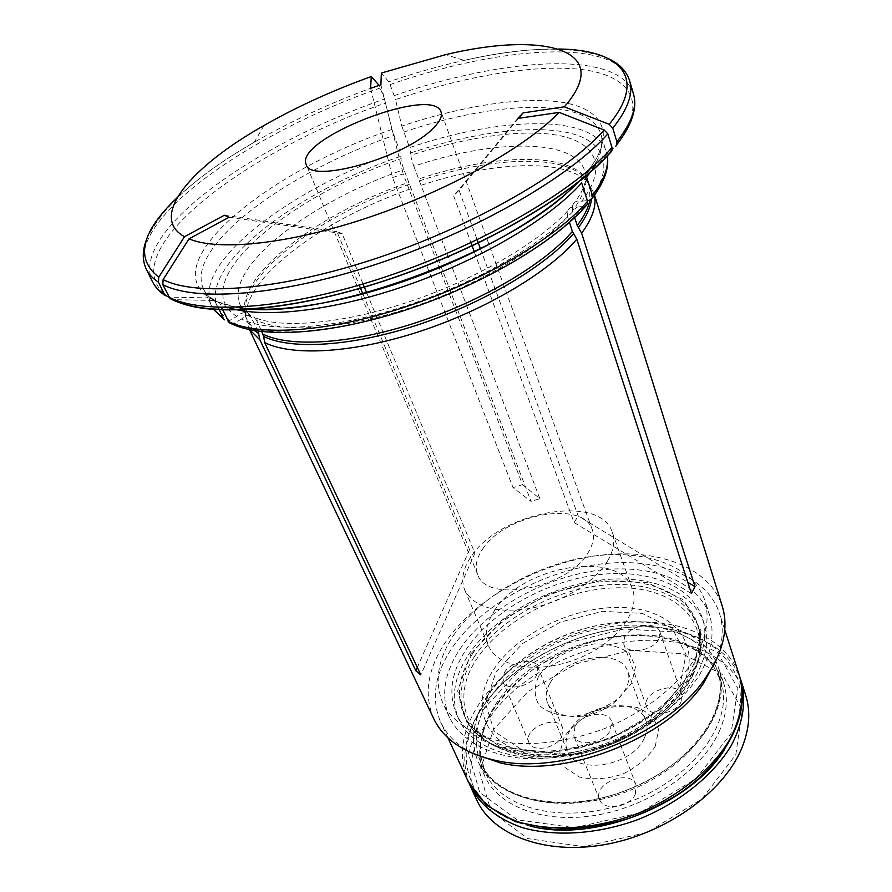 <?xml version="1.0" encoding="UTF-8"?>
<svg xmlns="http://www.w3.org/2000/svg" width="892" height="892" viewBox="0 0 892 892"><rect width="100%" height="100%" fill="white"/><g stroke="black" fill="none" stroke-linecap="round" stroke-linejoin="round"><path stroke-width="0.67" stroke-dasharray="4.46 3.34" d="M471.065 653.49L503.679 619.338L549.082 593.793L599.714 580.803L647.414 582.699L683.74 599.948L700.956 630.577L693.686 669.479L661.44 708.672L610.306 738.911L552.159 752.692L500.869 747.106L467.519 724.449L457.641 690.798L471.065 653.49M468.289 655.074C492.585 618.178 544.499 588.307 595.354 580.77C646.12 573.233 692.605 589.4 704.1 623.475C717.87 661.752 676.549 719.097 610.106 744.764C543.808 770.844 474.577 756.606 458.811 719.119C450.549 699.005 453.705 677.664 468.289 655.074M681.042 701.937L681.756 694.589C677.329 679.503 640.523 692.337 646.689 706.798C649.744 717.826 675.757 714.247 681.042 701.937M658.965 638.906C653.345 651.026 626.697 655.051 623.798 644.336L624.746 636.81C630.611 624.824 656.902 620.899 659.835 631.703L658.965 638.906M472.637 653.602C495.651 618.502 545.123 589.969 593.581 582.721C641.961 575.485 686.16 590.827 697.12 623.073C710.311 659.5 670.862 714.046 607.642 738.464C544.577 763.284 478.625 749.837 463.673 714.079C455.923 695.124 458.912 674.965 472.637 653.602M644.057 738.643C647.258 732.142 647.86 726.099 645.853 720.491C638.259 695.738 583.056 703.933 569.509 731.195C565.662 738.241 564.948 744.876 567.345 751.097C574.905 775.36 631.726 766.54 644.057 738.643M550.018 683.227C564.235 656.233 620.408 647.324 627.778 671.52C632.93 684.777 619.026 703.933 597.428 712.251C575.898 720.747 552.694 716.064 547.51 702.818C545.168 696.741 546.004 690.207 550.018 683.227M735.822 754.632L742.311 710.032L722.42 674.463L682.347 653.78L630.611 650.357L576.221 663.804L527.83 691.679L493.376 729.812L479.64 772.238L491.057 811.33L527.796 838.591L583.859 846.709L647.001 832.515L701.959 799.009L735.822 754.632M635.316 794.214L636.085 785.049C630.533 768.28 592.177 783.511 599.569 799.544C603.349 811.374 629.54 807.572 635.316 794.214M561.793 736.814L562.807 728.151C557.723 713.578 522.188 728.686 528.967 742.557C532.357 752.647 555.928 748.6 561.793 736.814M655.23 746.381L658.608 729.857C655.821 719.666 648.74 712.229 637.367 707.568C624.333 705.104 610.541 706.23 596.012 710.957C582.275 717.614 571.649 726.311 564.145 737.048L559.741 753.272L565.037 767.566L579.309 776.988C592.645 780.032 607.039 779.084 622.516 774.144C637.055 766.986 647.96 757.732 655.23 746.381M574.894 726.623C581.35 713.567 607.831 709.474 611.466 721.115L610.507 730.113C604.33 743.315 577.47 747.552 573.846 736.023L574.894 726.623M504.248 672.824C510.715 661.295 534.509 657.003 537.764 666.87L536.56 675.367C530.316 686.996 506.188 691.434 502.954 681.622L504.248 672.824M538.946 675.545L552.46 660.626C565.037 652.085 578.852 646.533 593.927 643.957C608.5 643.589 620.252 646.689 629.161 653.279L635.528 666.636L631.781 682.859L618.323 698.67C605.155 707.88 590.571 713.756 574.571 716.287C559.362 716.276 547.577 712.641 539.225 705.371C533.962 696.507 533.873 686.561 538.946 675.545M469.426 784.068C460.763 760.753 464.208 736.491 479.74 711.292C505.976 669.524 562.072 636.565 617.755 628.648C673.326 620.776 725.441 639.452 740.248 678.477M530.026 825.992C467.776 811.586 450.415 756.327 480.911 709.831C514.026 656.824 595.711 619.985 661.24 627.667C679.436 630.588 695.615 636.052 709.798 644.057C722.442 653.446 731.774 664.941 737.784 678.533C741.564 693.095 741.207 708.716 736.692 725.363L724.025 750.362M745.645 695.136L742.98 688.223M741.809 685.77C736.201 674.876 727.928 665.789 716.99 658.508M716.945 658.474C655.051 615.469 526.971 653.256 485.527 724.371C479.662 733.938 475.503 743.672 473.05 753.562M473.028 753.617C469.917 766.384 469.972 778.671 473.217 790.479M474.009 793.088L476.729 799.979M482.817 710.01L518.363 671.341L568.026 642.931L623.72 629.005L676.638 632.082L717.592 652.632L737.851 688.39L731.027 733.514L696.072 778.66L639.464 812.958L574.548 827.72L517.115 819.804L479.706 792.408L468.378 752.937L482.817 710.01M370.593 88.341L392.547 177.564L513.034 487.634L531.041 501.404L403.898 169.636C401.578 163.18 400.675 159.512 401.188 158.62L399.728 150.971L391.911 129.474L384.508 99.001C255.235 143.69 129.307 232.232 152.398 281.538M146.645 239.223C161.742 207.089 197.634 174.743 254.32 142.185C292.676 120.197 334.232 101.209 379 85.208L384.508 99.001M366.768 292.955L474.912 553.174L420.823 674.932M256.528 320.295L254.298 317.374C249.905 314.341 245.646 314.898 241.52 319.046C270.187 333.251 335.648 329.037 407.298 305.387C478.904 281.76 546.986 241.576 576.901 207.111C572.385 206.175 569.274 207.479 567.591 211.003L567.535 216.656C539.415 248.835 476.596 285.897 410.576 307.673C344.524 329.46 283.756 333.43 256.528 320.295L261.769 331.634M241.52 319.046L234.273 323.149L229.188 322.692M183.384 303.971L172.97 299.667L214.214 300.459L218.362 302.065L221.55 307.472M172.97 299.667L169.971 298.474M229.099 217.235L342.104 233.604L363.044 283.99M480.52 248.946L578.239 516.022L687.743 582.286M572.441 210.735L572.363 205.483C573.946 201.692 577.091 200.265 581.785 201.202C607.675 167.462 596.112 143.322 560.51 135.807C524.496 128.415 467.798 136.498 411.067 155.241C410.599 156.122 411.513 159.78 413.821 166.246C494.101 139.197 574.615 137.959 584.94 171.242C588.386 182.001 584.215 195.17 572.441 210.735L574.671 217.592M581.785 201.202L587.337 200.6M588.062 170.684C616.528 134.536 603.338 109.671 564.346 102.691C524.864 95.857 463.305 105.512 401.801 126.062L395.524 99.592C466.483 75.597 537.909 63.399 584.907 69.933C631.28 76.645 648.83 104.096 615.814 146.188L588.062 170.684L586.579 172.948L586.601 177.04M518.575 118.324L459.057 190.275L477.164 239.77M575.619 184.388L583.123 176.516L610.942 151.997M583.123 176.516L581.74 178.523L581.673 182.893M401.801 126.062L409.562 147.604C501.226 116.417 594.652 113.685 606.37 151.83L607.296 156.011M411.067 155.241L409.562 147.604M391.911 129.474C268.124 171.42 154.55 262.805 209.631 297.95L214.125 299.868L218.105 307.383M459.057 190.275L453.682 195.905L470.943 242.724M474.354 252.001L574.08 522.534L578.239 516.022M482.617 549.115C504.56 514.26 583.323 499.542 592.31 529.77C594.652 536.449 593.358 543.908 588.43 552.148C568.873 588.163 486.24 604.085 477.666 574.47C474.7 566.777 476.35 558.325 482.617 549.115M342.104 233.604L336.875 231.585L359.208 285.128M362.921 294.014L469.571 549.639L474.912 553.174M392.547 177.564L403.195 173.94L522.556 484.657L513.034 487.634M629.696 80.994C616.428 37.62 501.036 45.994 390.105 84.562L388.812 81.785L381.363 73.021M390.105 84.562L395.524 99.592M607.608 560.878C613.696 550.409 615.279 540.92 612.347 532.424C600.539 492.997 499.732 511.618 471.188 556.53C462.892 568.628 460.729 579.778 464.721 589.98C474.176 607.541 496.242 613.651 530.918 608.288C562.997 601.988 595.209 581.863 607.608 560.878M494.057 611.276C521.207 565.617 620.185 548.535 632.506 589.356C640.824 611.21 615.636 644.091 576.711 659.11C537.887 674.408 497.089 667.249 488.415 645.529C484.267 634.981 486.151 623.553 494.057 611.276M453.593 635.271C479.941 596.391 535.378 564.859 589.501 556.641C643.511 548.435 692.995 565.026 705.003 600.885C709.82 618.713 706.308 638.215 694.455 659.355C676.66 686.996 643.377 712.875 603.906 728.864C573.266 739.947 543.797 744.775 515.487 743.37C479.606 739.881 453.549 724.661 442.856 703.086C434.092 681.834 437.682 659.221 453.593 635.271M459.77 649.309C485.794 610.306 540.853 578.83 594.708 570.824C648.462 562.83 697.789 579.8 709.887 615.948C714.76 633.922 711.348 653.524 699.64 674.731C682.057 702.439 649.064 728.296 609.872 744.173C579.454 755.167 550.152 759.895 521.976 758.345C486.252 754.654 460.227 739.234 449.457 717.491C440.615 696.061 444.049 673.337 459.77 649.309M465.947 649.744C490.366 612.882 542.414 583 593.37 575.385C644.225 567.769 690.765 583.803 702.227 617.777C715.975 655.932 674.475 713.243 607.842 738.977C541.377 765.135 472.046 751.042 456.325 713.656C448.096 693.597 451.307 672.3 465.947 649.744M517.717 118.446L453.682 195.905M574.08 522.534L691.4 593.593M576.901 207.111L584.572 206.286L587.493 204.078M567.535 216.656L569.43 222.409M380.906 84.751L403.195 173.94M522.556 484.657L539.85 498.661L531.041 501.404M413.821 166.246L418.66 179.002C498.595 152.175 578.941 151.584 589.456 185.458L589.924 200.276M539.85 498.661L418.66 179.002M224.36 215.24L336.875 231.585M469.571 549.639L417.289 667.428M209.631 297.95L168.577 297.114C107.887 255.38 243.906 151.227 385.757 102.981M258 331.155L250.05 315.266C245.635 311.732 241.23 312.122 236.826 316.448L229.623 320.518L224.316 319.849M472.314 753.261C457.128 745.277 446.546 734.841 440.57 721.951C430.936 698.759 434.683 674.207 451.809 648.294C479.885 606.593 538.746 573.121 596.28 564.636C653.691 556.173 706.564 574.303 719.443 613.217C723.769 626.753 723.044 641.604 717.268 657.761M433.802 718.818C423.544 694.723 427.435 669.178 445.465 642.184C474.767 599.145 535.813 564.647 595.343 555.917C654.739 547.209 709.408 565.952 722.308 606.326M249.693 329.705L248.467 327.442L245.936 314.976C246.894 274.87 326.227 217.927 411.39 188.591M421.247 185.246C492.306 161.642 564.09 157.984 587.248 181.901L593.827 192.784L594.462 195.281M236.826 316.448C184.51 283.11 286.655 197.199 401.188 158.62M475.626 754.877L478.223 761.824C491.76 792.442 538.021 809.836 591.485 800.202C644.916 790.713 696.485 755.011 713.946 717.101C721.996 699.384 723.59 683.038 718.718 668.063L715.93 661.184M715.797 660.905C695.426 620.598 626.697 610.909 567.089 634.435C507.28 657.46 463.249 711.125 475.536 754.576M718.997 732.031C726.935 714.269 728.452 697.845 723.546 682.77C711.738 647.692 665.833 630.176 616.06 636.921C566.197 643.656 515.688 673.304 492.585 710.623C478.725 733.469 476.072 755.234 484.624 775.917C498.26 806.747 544.376 824.398 597.529 814.965C650.636 805.677 701.77 770.052 718.997 732.031M495.963 672.167L522.723 643.433L560.444 622.014L602.658 611.332L642.285 613.384L672.178 628.347L686.004 654.26L679.704 686.628L653.212 718.829L611.611 743.46L564.302 754.654L522.21 750.049L494.324 731.384L485.46 703.42L495.963 672.167M474.131 657.036C497.078 621.914 546.462 593.392 594.864 586.189C643.188 578.997 687.353 594.418 698.324 626.73C711.548 663.235 672.2 717.804 609.091 742.177C546.138 766.953 480.242 753.417 465.256 717.603C457.485 698.603 460.45 678.411 474.131 657.036M682.57 685.803C703.231 644.225 673.003 609.459 624.088 607.541C575.362 605.088 516.535 633.197 492.73 670.94C468.267 708.516 487.233 749.96 540.05 755.836C592.567 762.314 662.7 727.471 682.57 685.803M692.627 675.623C715.953 628.224 680.819 589.601 625.415 587.873C570.2 585.553 503.857 617.119 476.35 659.578C448.096 701.848 468.579 749.135 529.012 755.948C589.144 763.463 670.238 723.156 692.627 675.623M214.214 300.459C220.569 303.536 228.475 305.811 237.919 307.283M228.307 307.517L220.023 304.228M403.697 132.094C495.829 100.629 589.501 96.96 600.963 134.201C604.241 144.705 600.55 157.538 589.891 172.702M411.034 152.811C469.906 133.321 528.878 124.813 566.576 132.373C603.828 140.066 616.305 165.098 589.434 200.365M215.407 301.697C209.81 298.173 205.862 293.981 203.566 289.142L211.504 305.778C191.312 263.14 292.03 187.877 399.728 150.971M214.136 299.868C209.029 296.835 205.506 293.267 203.566 289.142C183.864 247.485 285.585 172.736 393.818 135.506M558.481 49.015C530.918 48.67 499.464 52.461 464.119 60.388C439.522 65.919 414.412 73.044 388.812 81.785M380.304 87.974C250.585 132.953 123.787 221.015 146.4 269.417M264.01 125.471L254.32 142.185C222.944 160.27 197.232 178.768 177.174 197.667M633.476 93.972C619.973 49.762 504.816 57.3 394.264 95.611M468.188 781.537C458.187 757.643 461.309 732.588 477.543 706.352C504.203 664.15 561.403 630.934 617.777 623.397C674.029 615.881 726.211 635.639 739.457 675.779M257.543 331.088L251.031 325.535L246.727 319.08C228.698 281.08 314.597 214.526 408.781 182.358M251.756 317.697C246.382 314.307 242.602 310.26 240.416 305.555C222.721 268.236 309.323 202.038 403.898 169.636M254.644 330.631C247.965 324.766 244.765 317.652 245.044 309.312C246.036 269.819 324.9 213.4 409.528 184.22M229.623 320.518C175.613 285.362 282.474 196.14 401.188 156.178M419.407 180.864C490.02 157.382 561.224 153.602 584.07 177.129C589.958 183.116 592.411 190.565 591.429 199.474M584.572 206.286C553.653 242.278 482.382 284.492 407.332 309.223C332.237 333.998 263.842 338.191 234.273 323.149M480.833 756.483C479.171 740.616 483.286 724.605 493.176 708.449C533.75 637.089 673.527 607.452 713.187 665.889M713.578 666.436L720.769 680.752C734.673 719.543 695.649 776.341 631.993 800.904C568.505 825.903 501.337 810.516 485.304 772.561L480.911 757.152M478.302 755.602C473.674 737.383 477.298 718.617 489.184 699.328C511.25 664.094 558.336 635.55 605.858 627.433C653.312 619.371 698.536 632.807 714.459 663.537M714.704 664.027L717.581 671.029C731.429 709.653 692.114 766.395 628.158 791.081C564.368 816.191 497.022 801.038 481.078 763.24L478.447 756.137M715.741 660.994C699.874 629.574 653.914 615.748 605.601 623.854C557.221 632.027 509.176 661.017 486.631 696.864C474.366 716.689 470.697 735.933 475.637 754.61M475.726 754.922C485.203 788.16 530.383 809.245 585.654 801.127C640.869 793.211 695.816 756.494 713.89 717.135C723.167 696.418 723.836 677.808 715.886 661.295M681.756 694.589L659.835 631.703M646.689 706.798L623.798 644.336M645.853 720.491L627.778 671.52M567.345 751.097L547.51 702.818M463.673 714.079L465.256 717.603C481.111 754.877 547.275 768.425 609.738 743.828C672.367 719.654 711.894 664.897 698.324 626.73L697.12 623.073M636.085 785.049L611.466 721.115M599.569 799.544L573.846 736.023M562.807 728.151L537.764 666.87M528.967 742.557L502.954 681.622M581.74 178.5L577.659 182.804M236.67 307.327L218.362 302.053M567.568 210.991C539.772 241.855 475.458 279.865 407.99 302.154C340.499 324.699 278.962 328.535 254.309 317.362M607.329 155.977L600.963 134.201C604.196 143.902 599.391 156.825 586.557 172.948M592.31 529.77L441.038 111.991M477.666 574.47L306.246 164.552M609.08 58.939C576.21 45.492 527.886 45.983 464.119 60.388L445.677 54.635M464.721 589.98L488.415 645.529M612.347 532.424L632.506 589.356M709.887 615.948L705.003 600.885M449.457 717.491L442.856 703.086M724.761 629.852L719.443 613.217M447.918 737.784L440.57 721.951M245.936 314.976L245.044 309.312L246.727 319.08L240.416 305.555L250.061 315.255M594.563 195.147L593.827 192.784M249.526 329.672L248.467 327.442M572.352 205.472C583.68 191.033 587.873 179.615 584.94 171.242L589.456 185.458L584.07 177.129L587.248 181.901M704.1 623.475L702.227 617.777M458.811 719.119L456.325 713.656M723.546 682.77L718.718 668.063M484.624 775.917L478.223 761.824M713.533 666.536L720.769 680.752L717.581 671.029C731.172 708.248 692.17 764.946 627.678 789.855C563.354 815.177 496.264 799.834 481.078 763.24L485.304 772.561L481.011 757.185M713.132 665.989C695.303 644.392 667.283 634.301 629.094 635.717C613.462 636.799 597.796 639.82 582.108 644.793L566.81 650.569L537.463 666.224C519.356 679.191 504.638 693.731 493.309 709.831C483.598 725.675 479.472 741.23 480.933 756.516"/><path stroke-width="1.34" d="M740.248 678.477L741.152 681.087C746.504 700.889 743.27 722.252 731.462 745.188C713.633 775.092 679.715 802.622 639.096 819.124C598.019 834.477 554.423 837.164 521.051 827.218C496.833 818.332 479.996 804.796 470.53 786.599L469.426 784.068M724.025 750.362C689.483 805.364 592.678 843.107 530.026 825.992M470.53 786.599L476.729 799.979C492.473 834.945 544.711 855.283 604.821 844.579C664.886 834.031 722.241 793.267 740.984 750.027C749.447 730.258 750.997 711.961 745.645 695.136L741.152 681.087M742.98 688.223L741.809 685.77M473.217 790.479L474.009 793.088M379 85.208L371.284 76.545L370.593 88.341L380.906 84.751L381.363 73.021L445.677 54.635C543.418 31.187 615.001 49.093 564.346 106.806L523.058 112.905L518.575 118.324M183.384 303.971C223.268 317.418 308.71 307.762 400.017 275.55C491.302 243.371 575.329 192.951 610.942 151.997L611.945 150.536C574.147 194.668 482.862 248.065 386.693 279.976C290.469 311.843 205.026 317.764 169.971 298.474L162.801 284.626L163.113 279.609L189.015 238.855L229.099 217.235L224.36 215.24L184.488 236.692C148.184 216.7 190.988 166.715 264.01 125.471C296.925 106.728 332.683 90.426 371.284 76.545M162.801 284.626C196.273 302.187 282.262 295.698 379.747 263.107C477.175 230.604 569.876 176.806 607.842 133.911L604.23 130.042L559.161 112.392L517.717 118.446L523.058 112.905M687.743 582.286L695.024 586.691L691.423 593.548L576.801 239.19C548.892 272.138 486.04 309.725 419.753 331.434C353.444 353.165 292.264 356.51 264.69 342.573L420.823 674.932L415.817 670.762L417.289 667.428M264.69 342.573L263.642 336.44L261.769 331.634M229.188 322.692L221.55 307.472M363.044 283.99L366.768 292.955M611.945 150.536L612.001 147.57L607.842 133.911M695.024 586.691L581.617 233.191L577.247 225.464L574.671 217.592M587.337 200.6L589.434 200.365L592.411 197.979L592.422 195.37L586.601 177.04L589.891 172.702M615.814 146.188L616.885 144.549L616.885 141.772C631.781 122.65 637.312 106.717 633.476 93.972L629.696 80.994C626.741 71.527 619.873 64.168 609.08 58.939M564.346 106.806L609.191 124.311L612.771 128.158L616.885 141.772M477.164 239.77L480.52 248.946M576.801 239.19L572.396 231.429C544.577 263.865 482.215 300.972 416.531 322.536C350.835 344.111 290.246 347.679 262.939 334.154M228.307 307.517C262.794 318.879 333.251 311.118 407.644 285.072C482.014 259.026 550.955 217.748 581.673 182.893L587.56 201.291C555.961 238.064 482.683 281.448 405.514 306.893C328.289 332.382 258.145 336.708 228.107 321.31M218.105 307.383L223.479 318.689L213.656 309.491L224.293 319.871M189.015 238.855C218.406 251.421 289.677 244.14 369.366 217.191C449.01 190.275 525.522 147.236 559.161 112.392M432.888 128.537C404.845 157.784 309.78 184.254 306.246 164.552C293.49 139.408 433.412 84.851 441.038 111.991C442.51 116.272 439.789 121.78 432.888 128.537M470.943 242.724L474.354 252.001M359.208 285.128L362.921 294.014M165.377 295.72C159.4 291.673 155.074 286.945 152.398 281.538L146.4 269.417C148.797 274.29 152.811 278.538 158.453 282.162L158.765 277.178L184.488 236.692M168.577 297.114L164.563 294.561L158.453 282.162M587.493 204.078L587.56 201.291M569.43 222.409L572.396 231.429M224.316 319.849L223.479 318.689M415.817 670.762L259.906 339.863L258.156 331.49M717.268 657.761L703.219 683.763C666.212 739.022 564.915 778.515 500.267 762.894L472.314 753.261M594.563 195.147L722.308 606.326C727.671 623.798 724.962 643.021 714.202 664.005L705.371 678.21C667.082 735.342 561.782 776.397 494.915 760.263C464.108 753.183 443.737 739.379 433.802 718.818L249.526 329.672M259.906 339.863L249.693 329.705M594.462 195.281C596.625 205.963 592.344 218.596 581.617 233.191M163.113 279.609C196.34 296.757 281.526 290.101 378.063 257.777C474.544 225.542 566.431 172.401 604.23 130.042M168.934 297.103C202.551 315.177 288.339 309.234 385.355 276.933C482.316 244.709 574.392 190.843 612.001 147.57M237.919 307.283C314.575 323.874 512.064 252.626 575.619 184.388M573.444 233.671C545.625 266.206 483.208 303.392 417.456 324.967C351.671 346.564 291.004 350.065 263.642 336.44M607.296 156.011C608.89 167.094 603.929 180.217 592.422 195.37M612.771 128.158C627.823 109.225 633.465 93.504 629.696 80.994M609.191 124.311C648.328 76.757 619.327 49.595 558.481 49.015M177.174 197.667C141.059 232.02 134.926 258.524 158.765 277.178M152.398 281.538C154.84 286.499 158.899 290.837 164.563 294.561M468.188 781.537L486.263 805.097L515.297 821.666L552.995 829.292C582.822 829.014 609.269 824.988 632.35 817.195C648.54 810.873 663.826 803.201 678.221 794.214C727.749 761.3 751.399 712.139 739.457 675.779C744.787 695.526 741.52 716.867 729.656 739.769C711.749 769.662 677.719 797.203 636.999 813.749C595.823 829.136 552.126 831.902 518.72 822.011C494.48 813.181 477.633 799.689 468.188 781.537L447.918 737.784M258.87 333.764L254.644 330.631M589.924 200.276C588.33 207.97 584.104 216.366 577.247 225.464M591.429 199.474C590.404 207.959 586.022 217.358 578.284 227.694M480.911 757.152L480.833 756.483M577.659 182.804C546.428 214.849 481.847 253.138 411.792 278.505C341.748 303.949 273.443 313.928 236.67 307.327M146.4 269.417C142.151 260.453 142.241 250.396 146.645 239.223M703.219 683.763L705.371 678.21M500.267 762.894L494.915 760.263M739.457 675.779L724.761 629.852M633.476 93.972C637.568 107.91 632.038 124.769 616.896 144.549M607.329 155.977C609.247 168.12 604.297 182.124 592.466 197.991M229.177 322.726C260.431 339.127 330.207 334.823 406.73 309.714C483.219 284.548 555.783 241.598 587.527 204.123M481.011 757.185L480.933 756.516"/></g></svg>
